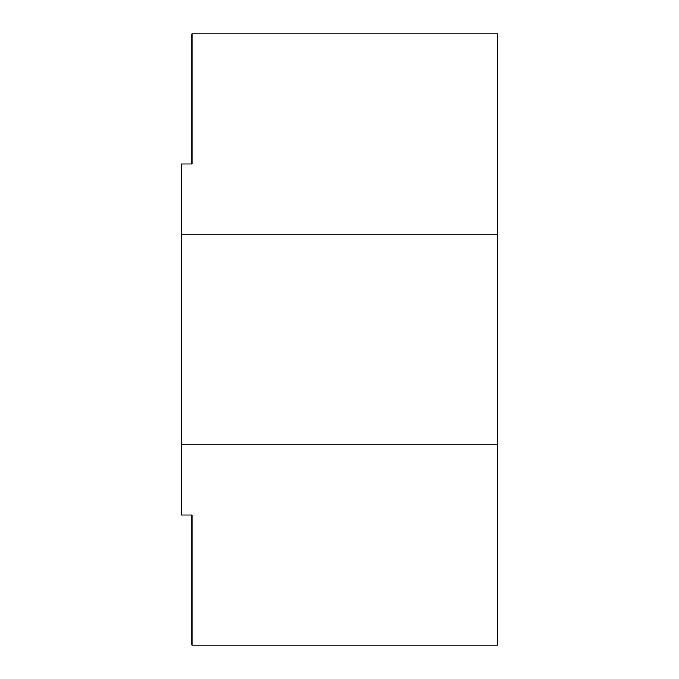 <?xml version="1.0" encoding="UTF-8"?>
<svg xmlns="http://www.w3.org/2000/svg" width="679" height="679" viewBox="0 0 679 679"><rect width="100%" height="100%" fill="white"/><g stroke="black" fill="none" stroke-linecap="round" stroke-linejoin="round"><path stroke-width="1.02" d="M181.454 234.136L497.546 234.136L497.546 33.95L191.996 33.95L191.996 163.894L181.454 163.894L181.454 515.106L191.996 515.106L191.996 645.05L497.546 645.05L497.546 444.864L181.454 444.864M497.546 234.136L497.546 444.864"/></g></svg>
